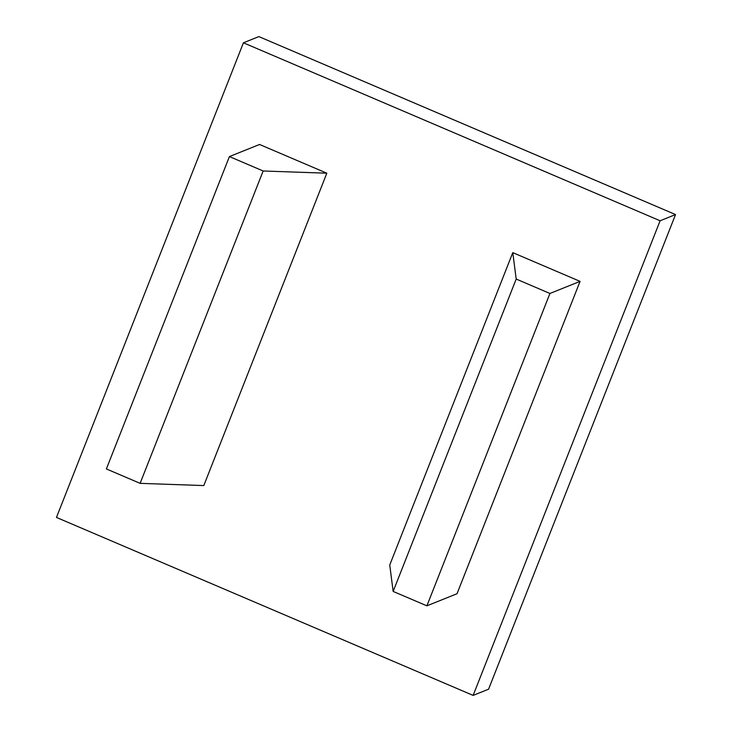 <?xml version="1.0" encoding="UTF-8"?>
<svg xmlns="http://www.w3.org/2000/svg" width="732" height="732" viewBox="0 0 732 732"><rect width="100%" height="100%" fill="white"/><g stroke="black" fill="none" stroke-linecap="round" stroke-linejoin="round"><path stroke-width="1.1" d="M549.933 293.468L516.197 279.057L393.148 591.429L389.744 564.994L512.784 252.632L580.064 281.372L549.933 293.468L426.893 605.831L393.148 591.429M516.197 279.057L512.784 252.632M580.064 281.372L457.024 593.734L426.893 605.831M263.154 170.986L140.114 483.349L203.789 485.572L326.829 173.2L259.549 144.469L229.418 156.575L263.154 170.986L326.829 173.2M229.418 156.575L106.378 468.938L140.114 483.349M473.137 695.4L660.099 220.771L243.427 42.795L258.863 36.6L675.535 214.567L488.573 689.205L473.137 695.4L56.465 517.433L243.427 42.795M660.099 220.771L675.535 214.567"/></g></svg>
